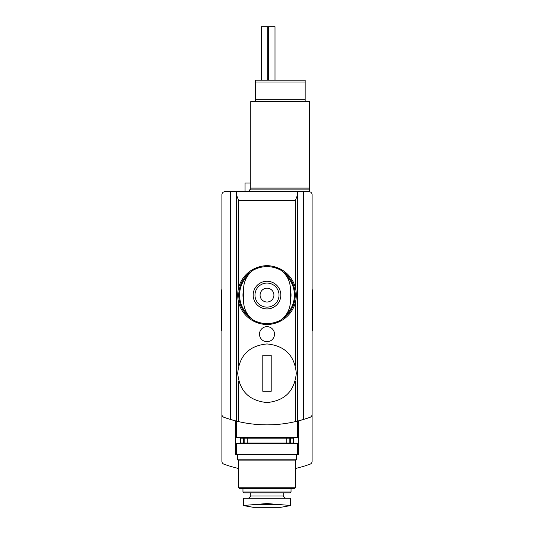 <?xml version="1.0" encoding="UTF-8"?>
<svg xmlns="http://www.w3.org/2000/svg" width="534" height="534" viewBox="0 0 534 534"><rect width="100%" height="100%" fill="white"/><g stroke="black" fill="none" stroke-linecap="round" stroke-linejoin="round"><path stroke-width="0.8" d="M221.917 414.444A3.004 3.004 0 0 0 223.893 417.268A126.238 126.238 0 0 0 230.334 419.41L236.342 421.079L236.342 191.706L224.921 191.706A3.004 3.004 0 0 0 221.917 194.716L221.917 461.329A3.004 3.004 0 0 0 223.893 464.153A126.238 126.238 0 0 0 238.745 468.538M240.38 437.566L240.38 443.58M235.441 437.566L235.441 443.58L298.559 443.58L298.559 437.566L235.441 437.566L235.441 420.845M293.62 437.566L293.62 443.58M283.234 437.566L283.234 438.174M283.234 442.98L283.234 443.58M250.766 437.566L250.766 438.174M250.766 442.98L250.766 443.58M235.441 443.58L235.441 454.401L298.559 454.401L298.559 443.58M236.415 421.092A126.238 126.238 0 0 0 297.585 421.092M230.334 191.706L230.334 419.41A126.238 126.238 0 0 0 236.342 421.079L238.745 421.653L238.745 381.016M295.255 381.016L295.255 421.653L297.658 421.079A126.238 126.238 0 0 0 310.107 417.268A3.004 3.004 0 0 0 312.083 414.444L312.083 194.716A3.004 3.004 0 0 0 309.079 191.706L297.658 191.706L297.658 421.079L303.666 419.41L303.666 191.706M297.658 191.706L236.342 191.706M295.255 468.538A126.238 126.238 0 0 0 310.107 464.153A3.004 3.004 0 0 0 312.083 461.329L312.083 414.444M259.484 334.177A7.516 7.516 0 0 1 270.758 327.669A7.516 7.516 0 0 1 270.758 340.685A7.516 7.516 0 0 1 259.484 334.177M236.342 194.596L238.745 200.724L238.745 287.319M297.658 194.596L295.255 200.724L295.255 287.319M298.559 420.845L298.559 437.566M309.079 191.706L309.68 191.706L309.68 188.102L250.766 188.102L250.766 189.904M249.565 191.706L249.565 189.904L309.68 189.904M312.684 289.902L312.083 289.902L312.684 289.902L312.684 330.359L312.083 330.359M221.316 289.902L221.917 289.902L221.316 289.902L221.316 330.359L221.917 330.359M290.443 289.762A24.043 24.043 0 0 1 290.443 300.448M243.557 300.448A24.043 24.043 0 0 1 243.557 289.762M285.924 275.284A27.401 27.401 0 0 1 285.93 314.92M248.076 314.92A27.401 27.401 0 0 1 248.07 275.29M282.393 271.412A28.255 28.255 0 0 1 282.393 318.791M251.607 318.791A28.255 28.255 0 0 1 251.607 271.412M272.687 266.353A29.303 29.303 0 0 1 272.767 323.838M261.313 323.851A29.303 29.303 0 0 1 261.233 266.373M281.198 270.431C287.165 275.224 290.249 281.445 290.443 289.094L290.443 301.116C290.249 308.765 287.165 314.98 281.198 319.773A28.462 28.462 0 0 1 252.802 319.773C246.835 314.98 243.751 308.765 243.557 301.116L243.557 289.094C243.751 281.445 246.835 275.224 252.802 270.431A28.462 28.462 0 0 1 281.198 270.431C276.966 267.294 272.24 265.698 267 265.645C261.76 265.692 257.028 267.287 252.802 270.431M252.802 319.773C257.034 322.916 261.76 324.512 267 324.559C272.24 324.518 276.972 322.923 281.198 319.773M267 281.278A13.824 13.824 0 0 1 278.975 302.017A13.824 13.824 0 0 1 255.025 302.017A13.824 13.824 0 0 1 267 281.278M267 283.08A12.022 12.022 0 0 1 277.413 301.116A12.022 12.022 0 0 1 256.587 301.116A12.022 12.022 0 0 1 267 283.08A12.022 12.022 0 0 1 277.413 301.116A12.022 12.022 0 0 1 256.587 301.116A12.022 12.022 0 0 1 267 283.08M267 288.186A6.915 6.915 0 0 1 272.987 298.559A6.915 6.915 0 0 1 261.013 298.559A6.915 6.915 0 0 1 267 288.186M267 343.943C284.816 345.692 294.588 355.457 296.303 373.239C294.548 391.048 284.782 400.82 267 402.556C249.224 400.82 239.452 391.055 237.697 373.253C239.412 355.464 249.178 345.692 267 343.943M271.205 355.217L262.795 355.217L262.795 391.282L271.205 391.282L271.205 355.217M290.443 498.282L290.443 505.471L281.198 504.717L290.443 505.471L290.443 498.282L243.557 498.282L243.557 505.471L252.802 504.717L243.557 505.471M291.043 492.021L242.957 492.021L243.804 492.875L290.196 492.875L291.043 492.021L291.043 488.663M295.255 487.816L238.745 487.816L239.599 488.663L294.401 488.663L295.255 487.816L295.255 460.862L296.303 459.814L296.303 454.401M238.745 487.816L238.745 460.862L295.255 460.862M238.745 460.862L237.697 459.814L296.303 459.814M283.234 437.867L293.84 437.566M240.16 437.566L250.766 437.867M267 503.535L252.802 504.717L281.198 504.717L267 503.535M243.557 505.605L253.176 507.3L280.824 507.3L290.443 505.605M250.766 188.102L250.766 101.54L309.68 101.54L309.68 188.102M305.174 101.54L305.174 99.738L255.279 99.738L255.279 101.54M305.174 99.738L305.174 80.2L255.279 80.2L255.279 99.738M245.059 191.706L245.059 182.995L250.766 182.995M275.003 80.2L275.003 26.7L261.4 26.7L261.4 80.2M268.689 26.7L268.689 80.2M290.509 442.98L293.446 442.98L293.446 438.174L289.842 438.174L289.842 442.98L290.509 442.98L290.509 438.174M289.842 438.174L244.158 438.174L244.158 442.98L289.842 442.98M244.158 438.174L243.491 438.174L243.491 442.98L244.158 442.98M243.491 438.174L240.554 438.174L240.554 442.98L243.491 442.98M236.489 443.58L236.489 454.401M297.511 443.58L297.511 454.401M295.255 302.885L295.255 365.476M295.255 200.724L238.745 200.724M238.745 302.885L238.745 365.476M236.489 421.112L236.489 437.566M297.511 421.112L297.511 437.566M248.517 498.282L250.766 496.026L283.234 496.026L285.483 498.282M305.174 82.002L255.279 82.002M286.731 438.174L286.731 442.98M247.269 438.174L247.269 442.98M283.234 496.026L283.234 492.875M250.766 496.026L250.766 492.875M242.957 492.021L242.957 488.663M237.697 459.814L237.697 454.401M288.64 442.98L288.74 443.58M245.36 442.98L245.26 443.58M289.448 438.174L290.443 437.867M244.552 438.174L243.557 437.867M267.714 26.7L267.714 80.2"/></g></svg>
